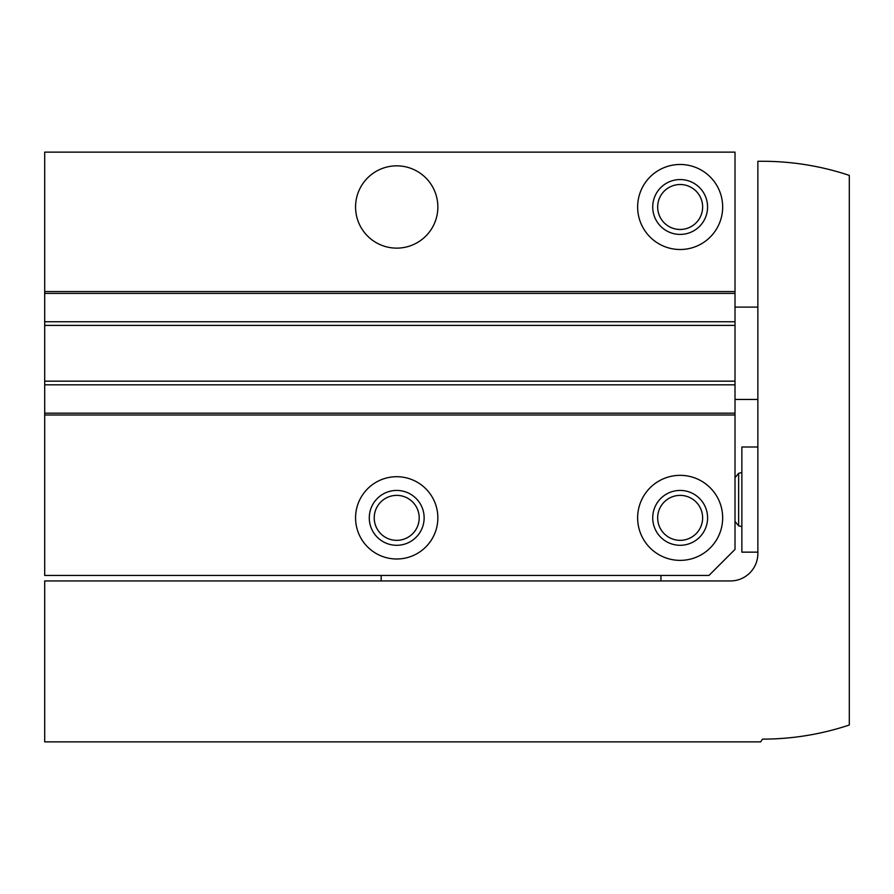 <?xml version="1.0" encoding="UTF-8"?>
<svg xmlns="http://www.w3.org/2000/svg" width="894" height="894" viewBox="0 0 894 894"><rect width="100%" height="100%" fill="white"/><g stroke="black" fill="none" stroke-linecap="round" stroke-linejoin="round"><path stroke-width="1.34" d="M381.168 575.457L381.168 580.944M660.945 575.457L660.945 580.944M44.7 414.995L44.7 152.136L735.013 152.136L735.013 549.408L708.953 575.457L44.7 575.457L44.7 414.995L735.013 414.995M355.566 517.861A41.146 41.146 0 0 0 417.286 553.487A41.146 41.146 0 0 0 417.286 482.224A41.146 41.146 0 0 0 355.566 517.861M637.634 517.861A42.521 42.521 0 0 0 701.41 554.682A42.521 42.521 0 0 0 701.41 481.039A42.521 42.521 0 0 0 637.634 517.861M355.566 206.995A41.146 41.146 0 0 0 417.286 242.62A41.146 41.146 0 0 0 417.286 171.357A41.146 41.146 0 0 0 355.566 206.995M637.634 206.995A42.521 42.521 0 0 0 701.41 243.816A42.521 42.521 0 0 0 701.41 170.173A42.521 42.521 0 0 0 637.634 206.995M44.7 413.173L735.013 413.173M44.7 384.822L735.013 384.822M44.7 321.739L735.013 321.739M44.7 293.4L735.013 293.4M657.671 206.995A22.473 22.473 0 0 0 691.386 226.461A22.473 22.473 0 0 0 691.386 187.528A22.473 22.473 0 0 0 657.671 206.995M652.721 206.995A27.435 27.435 0 0 0 693.867 230.741A27.435 27.435 0 0 0 693.867 183.236A27.435 27.435 0 0 0 652.721 206.995M657.671 517.861A22.473 22.473 0 0 0 691.386 537.328A22.473 22.473 0 0 0 691.386 498.394A22.473 22.473 0 0 0 657.671 517.861M652.721 517.861A27.435 27.435 0 0 0 693.867 541.619A27.435 27.435 0 0 0 693.867 494.103A27.435 27.435 0 0 0 652.721 517.861M374.228 517.861A22.473 22.473 0 0 0 407.955 537.328A22.473 22.473 0 0 0 407.955 498.394A22.473 22.473 0 0 0 374.228 517.861M369.278 517.861A27.435 27.435 0 0 0 410.424 541.619A27.435 27.435 0 0 0 410.424 494.103A27.435 27.435 0 0 0 369.278 517.861M44.7 580.944L44.7 741.864L760.727 741.864L762.437 739.126A274.29 274.29 0 0 0 849.3 725.012L849.3 175.392A274.29 274.29 0 0 0 762.437 161.278L757.866 161.278L757.866 553.52A27.435 27.435 0 0 1 730.443 580.944L44.7 580.944M757.866 552.146L741.864 552.146L741.864 447L757.866 447M44.7 291.567L735.013 291.567M44.7 381.168L735.013 381.168M44.7 325.394L735.013 325.394M741.864 526.577L738.634 525.884L738.634 473.261L741.864 472.58M757.866 307.111L735.013 307.111M757.866 399.45L735.013 399.45M738.634 525.884L735.013 521.414M738.634 473.261L735.013 477.731"/></g></svg>
